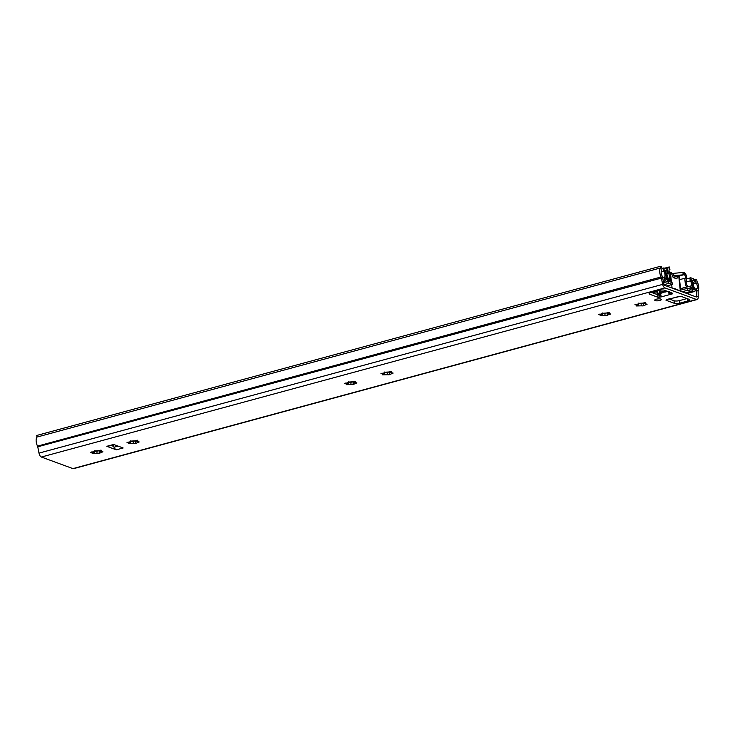 <?xml version="1.0" encoding="UTF-8"?>
<svg xmlns="http://www.w3.org/2000/svg" width="735" height="735" viewBox="0 0 735 735"><rect width="100%" height="100%" fill="white"/><g stroke="black" fill="none" stroke-linecap="round" stroke-linejoin="round"><path stroke-width="1.1" d="M656.3 299.209A3.344 0.937 -6 0 1 661.362 299.503A3.344 0.937 -6 0 1 659.782 300.486A3.344 0.937 -6 0 1 654.72 300.202A3.344 0.937 -6 0 1 656.3 299.209M97.084 453.44L92.178 453.559L93.198 452.833L90.754 452.328L93.722 451.676L94.218 450.95L101.476 450.564L100.465 451.281L102.909 451.795L98.876 453.523L97.084 453.44L96.845 451.216L99.17 450.656M101.237 452.273L101.164 451.575M133.366 443.6L128.46 443.719L129.47 442.994L127.036 442.488L129.994 441.836L130.499 441.11L137.757 440.724L136.747 441.441L139.191 441.955L135.157 443.683L133.366 443.6L133.127 441.377L135.451 440.816M137.518 442.433L137.445 441.735M351.045 384.561L346.148 384.681L347.159 383.955L344.715 383.45L347.683 382.797L348.179 382.071L355.437 381.685L354.426 382.402L356.87 382.917L352.837 384.644L351.045 384.561L350.806 382.329L353.131 381.777M355.207 383.394L355.134 382.696M387.327 374.721L382.421 374.841L383.44 374.115L380.996 373.61L383.964 372.957L384.46 372.232L391.718 371.846L390.708 372.562L393.151 373.077L389.118 374.804L387.327 374.721L387.088 372.489L389.412 371.938M391.479 373.555L391.406 372.856M605.006 315.683L604.905 313.257L607.092 312.899L607.367 315.416L606.807 315.765L602.287 315.765L602.075 313.762M602.287 315.765L600.109 315.802L601.12 315.076L599.797 314.782L599.732 314.121M599.797 314.782L598.676 314.562L601.643 313.918L602.241 313.036M602.268 313.321L609.398 312.807L608.387 313.523L610.831 314.038L609.168 314.516L609.095 313.817M641.288 305.843L636.391 305.962L637.401 305.236L634.957 304.722L637.925 304.079L638.421 303.353L645.679 302.967L644.668 303.684L647.112 304.198L643.079 305.925L641.288 305.843L641.049 303.61L643.373 303.059M645.449 304.676L645.376 303.978M94.447 451.143A5.485 1.543 174 0 0 96.974 451.014M99.354 450.573A5.485 1.543 174 0 0 99.96 450.399M660.315 266.336L660.489 267.963L36.925 437.086L36.75 435.46L660.315 266.336L661.711 266.851L661.877 268.468A2.674 1.277 -105.2 0 1 661.583 270.241A4.006 1.911 74.8 0 0 661.959 275.662A4.006 1.911 -105.2 0 1 662.658 277.738L663.889 284.05A1.332 0.634 74.8 0 0 664.679 285.355L696.21 296.94A1.332 0.634 74.8 0 0 696.431 296.958A1.332 0.634 74.8 0 0 696.789 296.141L696.734 290.261A4.006 1.911 -105.2 0 1 697.037 288.552A4.006 1.911 74.8 0 0 696.247 282.975A2.674 1.277 -105.2 0 1 695.549 280.844L695.374 279.226L693.923 279.622M687.032 298.557L679.535 300.587A4.006 1.13 -6 0 1 674.05 300.744L669.392 299.035M660.489 294.478L657.779 294.763L651.458 292.447M118.078 446.108L114.017 447.211L113.613 446.365L111.095 445.438M130.729 441.303A5.485 1.543 174 0 0 133.255 441.175M135.635 440.734A5.485 1.543 174 0 0 136.241 440.559M348.408 382.264A5.485 1.543 174 0 0 350.944 382.136M353.315 381.695A5.485 1.543 174 0 0 353.921 381.52M384.69 372.424A5.485 1.543 174 0 0 387.216 372.296M389.596 371.855A5.485 1.543 174 0 0 390.202 371.68M602.369 313.386A5.485 1.543 174 0 0 604.905 313.257M607.275 312.816A5.485 1.543 174 0 0 607.882 312.641M638.651 303.546A5.485 1.543 174 0 0 641.186 303.417M643.557 302.976A5.485 1.543 174 0 0 644.163 302.802M643.382 303.022L643.41 305.301M643.281 303.206L645.211 302.443M645.192 303.298L645.137 302.746M636.078 304.942L636.014 304.281M638.568 305.925L638.357 303.923M638.329 303.693L641.049 303.61M607 313.046L608.929 312.283M609.168 314.516L607.128 315.14M608.911 313.138L608.856 312.586M602.048 313.533L604.776 313.45M389.421 371.901L389.449 374.179M389.32 372.094L391.25 371.322M391.231 372.176L391.167 371.625M382.117 373.821L382.044 373.159M384.598 374.804L384.396 372.801M384.368 372.571L387.088 372.489M353.14 381.741L353.167 384.019M353.039 381.934L354.968 381.162M354.95 382.016L354.895 381.465M345.836 383.661L345.772 382.999M348.326 384.644L348.114 382.641M348.087 382.411L350.806 382.329M135.451 440.779L135.488 443.058M135.359 440.972L137.289 440.201M137.27 441.055L137.206 440.504M128.156 442.7L128.083 442.038M130.637 443.683L130.426 441.68M130.407 441.45L133.127 441.377M99.179 450.619L99.207 452.898M99.078 450.812L101.007 450.04M100.989 450.895L100.925 450.344M91.875 452.539L91.801 451.878M94.356 453.523L94.153 451.52M94.126 451.29L96.845 451.216M114.017 447.211A5.347 2.554 74.8 0 0 116.341 449.82L106.795 446.31A5.347 2.554 74.8 0 0 107.659 446.365L114.054 444.629M116.341 449.82L123.14 447.973L113.594 444.464L106.795 446.31M660.737 294.404L661.004 296.958L658.045 297.317L649.703 294.248A4.006 1.13 -6 0 1 649.115 293.752A4.006 1.13 -6 0 1 651.017 292.567L658.955 290.408A4.006 1.13 -6 0 1 664.44 290.252L672.782 293.32L671.211 294.193L671.055 292.686M36.925 437.086A6.679 3.188 74.8 0 0 37.531 446.108A1.332 0.634 -105.2 0 1 37.77 446.797L38.992 453.109A4.006 1.911 74.8 0 0 41.38 457.032L72.912 468.618A4.006 1.911 74.8 0 0 73.564 468.664L697.129 299.54A4.006 1.911 74.8 0 0 698.204 297.087L698.149 291.207A1.332 0.634 -105.2 0 1 698.25 290.637A6.679 3.188 74.8 0 0 696.936 281.358L696.771 279.732L695.374 279.226M660.489 267.963A6.679 3.188 74.8 0 0 661.105 276.985A1.332 0.634 -105.2 0 1 661.335 277.674L662.566 283.986A4.006 1.911 74.8 0 0 664.945 287.909L696.486 299.494A4.006 1.911 74.8 0 0 697.129 299.54M666.406 299.669L680.711 296.233L689.053 299.301A4.006 1.13 -6 0 1 689.641 299.806A4.006 1.13 -6 0 1 687.739 300.992L679.801 303.142A4.006 1.13 -6 0 1 674.317 303.298L665.974 300.229L666.406 299.669M669.695 298.704L667.545 299.356M661.353 296.6L660.967 295.498A3.206 1.534 -105.2 0 1 660.214 293.44M668.234 291.648A3.206 1.534 74.8 0 0 668.905 293.348L669.613 291.758M668.905 293.348L671.211 294.193L661.004 296.958M113.613 446.365L112.924 444.941M658.698 295.102L657.614 294.707A3.344 0.937 -6 0 1 657.127 294.285A3.344 0.937 -6 0 1 657.908 293.568A10.428 2.94 -6 0 1 659.708 292.916L660.214 292.659A4.548 1.277 -6 0 1 665.552 291.216L665.497 290.647M669.897 273.337A3.344 0.937 -6 0 1 670.54 273.493L671.827 274.146L673.297 277.573L676.816 278.831L677.551 276.25L673.141 277.444M674.124 288.827L674.436 288.414L678.286 290.353M680.334 291.106L678.8 276.525L677.551 276.25M666.443 291.097L665.552 291.216M667.637 291.427L666.287 291.795A2.674 0.753 -6 0 1 664.504 292.071L663.053 292.466A2.674 0.753 -6 0 1 661.923 292.98L659.571 293.614L660.315 293.89M678.8 276.525A3.344 0.937 -6 0 1 679.287 276.939L680.794 291.281M669.043 270.103L669.907 269.479L669.475 267.025A4.41 2.104 -105.2 0 0 668.914 267.025L664.661 268.183M671.496 272.749L669.172 271.61M684.12 272.409A4.41 2.104 -105.2 0 1 686.361 275.744A4.41 2.104 -105.2 0 1 686.407 279.98A4.006 1.911 74.8 0 0 687.197 285.548L686.573 287.008A6.413 3.059 74.8 0 1 685.36 284.215L684.891 279.713A6.413 3.059 74.8 0 1 685.314 278.106A2.003 0.956 -105.2 0 0 685.314 276.268A2.003 0.956 -105.2 0 0 684.358 274.715L683.927 272.345L673.591 273.365A2.141 0.606 -6 0 1 671.652 273.245M668.914 267.025A4.41 2.104 -105.2 0 0 668.657 273.466A4.006 1.911 74.8 0 1 669.015 278.868L670.008 280.917A6.413 3.059 74.8 0 0 670.715 278.831L670.237 274.339A6.413 3.059 74.8 0 0 669.429 272.272A2.003 0.956 -105.2 0 1 669.548 269.35A2.003 0.956 -105.2 0 1 669.714 269.332L669.475 267.025M684.358 274.715L673.83 275.653A2.141 0.606 -6 0 1 672.406 275.662M686.573 287.008L680.518 288.653M670.008 280.917L668.721 281.266M669.015 278.868L668.29 279.061M670.237 274.339L670.715 278.831M666.498 286.025L672.259 284.463L669.08 283.297A2.674 1.277 74.8 0 1 667.417 280.228L667.297 279.034A1.332 0.634 -105.2 0 0 667.058 278.179A6.018 2.866 74.8 0 1 666.424 270.664L664.311 269.892A6.018 2.866 74.8 0 1 665.35 278.978L667.325 279.704L667.527 281.624L663.622 282.681M667.527 281.624L665.552 280.889A2.003 0.956 -105.2 0 1 664.431 279.254A2.003 0.956 -105.2 0 1 664.541 277.251A4.006 1.911 74.8 0 0 663.843 271.197A2.003 0.956 -105.2 0 1 663.246 269.212A2.003 0.956 -105.2 0 1 663.788 267.953A2.003 0.956 -105.2 0 1 664.109 267.981L666.222 268.753A2.003 0.956 -105.2 0 1 667.297 270.269A2.003 0.956 -105.2 0 1 667.316 272.262A4.006 1.911 74.8 0 0 667.738 277.27A3.344 1.599 -105.2 0 1 668.336 279.419L668.878 281.376L672.056 282.552L672.259 284.463M692.324 290.729L692.122 288.818L694.097 289.544A6.018 2.866 74.8 0 1 693.234 280.522L691.12 279.741A6.018 2.866 74.8 0 1 692.076 287.367A1.332 0.634 -105.2 0 0 692.012 288.12L692.131 289.314A2.674 1.277 74.8 0 1 691.442 291.382A2.674 1.277 74.8 0 1 691.01 291.354L687.831 290.187L687.629 288.267L690.918 289.443L690.964 287.734A3.344 1.599 -105.2 0 1 691.139 285.869A4.006 1.911 74.8 0 0 690.505 280.779A2.003 0.956 -105.2 0 1 690.597 277.812A2.003 0.956 -105.2 0 1 690.918 277.83L693.032 278.602A2.003 0.956 -105.2 0 1 694.162 280.274A2.003 0.956 -105.2 0 1 694.024 282.277A4.006 1.911 74.8 0 0 694.593 288.295A2.003 0.956 -105.2 0 1 695.154 290.261A2.003 0.956 -105.2 0 1 694.621 291.473A2.003 0.956 -105.2 0 1 694.299 291.455L691.984 290.821M687.629 288.267L680.674 290.16M666.424 270.664L664.964 271.068M693.234 280.522L691.663 280.945M687.831 290.187L682.071 291.749M696.486 299.494L72.912 468.618M664.945 287.909L41.38 457.032M37.77 446.797L664.541 277.251M38.992 453.109L663.889 284.05M698.204 297.087L696.789 296.141L695.2 296.572M698.149 291.207L696.734 290.261L695.126 290.692M696.247 282.975L693.5 283.728M695.549 280.844L694.29 281.183M697.037 288.552L694.961 289.112M661.105 276.985L37.531 446.108M672.341 293.881L672.268 293.127M649.703 294.248L649.584 293.136M658.045 297.317L657.779 294.763M659.874 297.262L659.607 294.717M674.317 303.298L674.05 300.744M679.801 303.142L679.535 300.587M687.739 300.992L687.501 298.732M657.908 293.568L657.614 290.775M677.845 289.663L677.018 289.884M676.503 278.749L676.972 278.62M670.54 273.493L671.468 282.332M671.707 284.61L672.075 288.074M659.708 292.916L659.433 290.288M677.642 276.121L673.076 277.361L677.596 276.158M668.216 285.557L668.336 286.696M659.957 290.187L660.214 292.659M669.842 269.377L669.282 269.534M684.166 274.642L678.139 276.277M685.36 284.215L684.891 279.713M668.657 273.466L666.985 273.916M685.314 278.106L679.572 279.667M683.164 274.633L682.925 272.336M673.83 275.653L673.591 273.365M671.533 273.852L671.386 272.428M656.814 291.382L652.064 292.668M113.117 445.327L111.784 445.686M665.552 280.889L663.383 281.477M663.843 271.197L661.114 271.932M694.299 291.455L686.812 293.486M690.505 280.779L686.113 281.974M691.139 285.869L680.527 288.745M690.964 287.734L688.208 288.478M691.093 288.928L690.128 289.186M667.058 278.179L665.607 278.565M667.297 279.034L666.259 279.318M669.08 283.297L664.072 284.647M691.01 291.354L685.25 292.916M656.842 291.648L652.505 292.833M94.457 451.216L94.402 450.739M130.729 441.377L130.683 440.899M348.418 382.338L348.362 381.86M384.699 372.498L384.644 372.02M602.378 313.459L602.323 312.981M638.66 303.619L638.605 303.142M644.668 303.684L644.567 302.746M637.401 305.236L637.291 304.207M608.387 313.523L608.286 312.586M601.12 315.076L601.009 314.047M390.708 372.562L390.607 371.625M383.44 374.115L383.33 373.086M354.426 382.402L354.325 381.465M347.159 383.955L347.049 382.926M136.747 441.441L136.646 440.504M129.47 442.994L129.369 441.965M100.465 451.281L100.364 450.344M93.198 452.833L93.088 451.804M677.413 296.857L668.96 299.154M657.127 294.285L656.778 291.005M671.726 273.962L671.579 272.593M663.788 267.953L661.877 268.477M694.621 291.473L686.977 293.55M690.597 277.812L686.701 278.868M691.442 291.382L685.479 292.999"/></g></svg>
